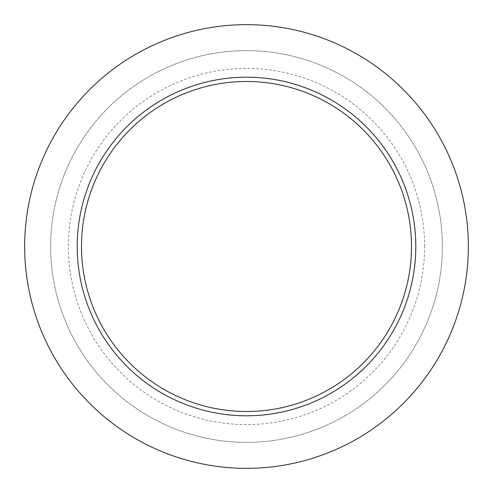 <?xml version="1.0" encoding="UTF-8"?>
<svg xmlns="http://www.w3.org/2000/svg" width="493" height="493" viewBox="0 0 493 493"><rect width="100%" height="100%" fill="white"/><g stroke="black" fill="none" stroke-linecap="round" stroke-linejoin="round"><path stroke-width="0.37" stroke-dasharray="2.46 1.85" d="M442.375 246.5A195.875 195.875 0 0 0 246.5 50.625A195.875 195.875 0 0 0 50.625 246.5A195.875 195.875 0 0 0 246.5 442.375A195.875 195.875 0 0 0 442.375 246.5A195.875 195.875 0 0 0 246.5 50.625A195.875 195.875 0 0 0 50.625 246.5A195.875 195.875 0 0 0 246.5 442.375A195.875 195.875 0 0 0 442.375 246.5M424.609 246.5A178.109 178.109 0 0 0 246.5 68.391A178.109 178.109 0 0 0 68.391 246.5A178.109 178.109 0 0 0 246.5 424.609A178.109 178.109 0 0 0 424.609 246.5M468.344 246.5A221.844 221.844 0 0 0 246.5 24.656A221.844 221.844 0 0 0 24.656 246.5A221.844 221.844 0 0 0 246.5 468.344A221.844 221.844 0 0 0 468.344 246.5"/><path stroke-width="0.74" d="M468.35 246.5A221.85 221.85 0 0 0 246.5 24.65A221.85 221.85 0 0 0 24.65 246.5A221.85 221.85 0 0 0 246.5 468.35A221.85 221.85 0 0 0 468.35 246.5M415.796 246.5A169.296 169.296 0 0 0 246.5 77.204A169.296 169.296 0 0 0 77.204 246.5A169.296 169.296 0 0 0 246.5 415.796A169.296 169.296 0 0 0 415.796 246.5M411.507 246.5A165.007 165.007 0 0 0 246.5 81.493A165.007 165.007 0 0 0 81.493 246.5A165.007 165.007 0 0 0 246.5 411.507A165.007 165.007 0 0 0 411.507 246.5"/></g></svg>
